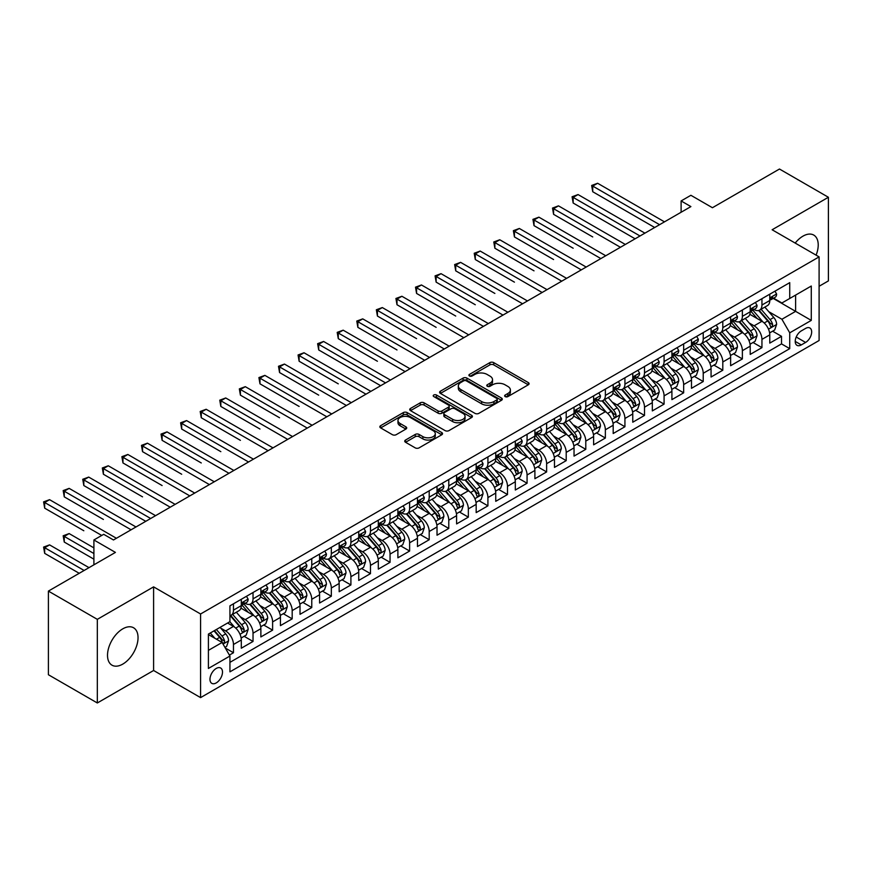 <?xml version="1.0" encoding="UTF-8"?>
<svg xmlns="http://www.w3.org/2000/svg" width="872" height="872" viewBox="0 0 872 872"><rect width="100%" height="100%" fill="white"/><g stroke="black" fill="none" stroke-linecap="round" stroke-linejoin="round"><path stroke-width="1.31" d="M505.193 396.597A1.897 1.101 0 0 0 507.886 396.597L528.301 384.803A2.714 1.57 0 0 0 529.097 383.702A2.714 1.57 0 0 0 528.301 382.59L493.716 362.621A2.714 1.57 0 0 0 489.879 362.621L469.463 374.404A1.897 1.101 0 0 0 468.907 375.189A1.897 1.101 0 0 0 469.463 375.963A1.897 1.101 0 0 0 472.155 375.963L474.793 374.437A8.698 5.025 0 0 1 487.088 374.437L489.977 376.105A8.698 5.025 0 0 1 492.517 379.647A8.698 5.025 0 0 1 489.977 383.2L487.328 384.726A1.897 1.101 0 0 0 486.772 385.5A1.897 1.101 0 0 0 487.328 386.274A1.897 1.101 0 0 0 490.02 386.274L492.658 384.748A8.698 5.025 0 0 1 504.953 384.748L507.842 386.416A8.698 5.025 0 0 1 510.382 389.969A8.698 5.025 0 0 1 507.842 393.512L505.193 395.038A1.897 1.101 0 0 0 504.637 395.812A1.897 1.101 0 0 0 505.193 396.597L505.193 395.038M122.778 664.104A21.593 12.47 120 0 0 136.882 645.073A21.593 12.47 120 0 0 133.569 627.775A21.593 12.47 120 0 0 122.778 628.843A21.593 12.47 120 0 0 108.673 647.874A21.593 12.47 120 0 0 111.976 665.173A21.593 12.47 120 0 0 122.778 664.104M816.105 255.147A21.593 12.47 120 0 0 813.75 235.08A21.593 12.47 120 0 0 802.959 236.149A21.593 12.47 120 0 0 795.188 243.081M216.234 682.918A8.862 5.112 120 0 0 222.022 675.113A8.862 5.112 120 0 0 220.671 668.017A8.862 5.112 120 0 0 216.234 668.453A8.862 5.112 120 0 0 210.446 676.258A8.862 5.112 120 0 0 211.809 683.354A8.862 5.112 120 0 0 216.234 682.918M405.535 440.044A2.714 1.57 0 0 0 404.739 441.156A2.714 1.57 0 0 0 405.535 442.268L415.236 447.87A2.714 1.57 0 0 0 419.072 447.87L441.744 434.779A2.714 1.57 0 0 0 442.54 433.667A2.714 1.57 0 0 0 441.744 432.556L407.17 412.598A2.714 1.57 0 0 0 403.322 412.598L380.65 425.678A2.714 1.57 0 0 0 379.854 426.79A2.714 1.57 0 0 0 380.65 427.901L392.367 434.67A2.714 1.57 0 0 0 396.215 434.67L405.916 429.068A2.714 1.57 0 0 0 406.712 427.956A2.714 1.57 0 0 0 405.916 426.844L400.106 423.487A7.27 4.197 0 0 1 397.981 420.522A7.27 4.197 0 0 1 402.461 416.653A7.27 4.197 0 0 1 410.385 417.557L433.155 430.703A7.27 4.197 0 0 1 435.281 433.667A7.27 4.197 0 0 1 430.79 437.548A7.27 4.197 0 0 1 422.876 436.632L419.072 434.441A2.714 1.57 0 0 0 415.236 434.441L405.535 440.044L405.535 442.268M819.102 286.267L828.4 280.904L828.4 197.268L779.47 169.026L712.424 207.721L690.897 195.295L681.108 200.942L690.897 206.599L113.48 539.964L103.692 534.318L93.904 539.964L93.904 564.827M97.326 619.349L97.326 702.974L153.603 670.492L153.603 586.867L97.326 619.349L48.396 591.096L115.431 552.401L93.904 539.964M153.603 586.867L200.582 613.986L819.102 256.88L819.102 340.505L200.582 697.611L200.582 613.986M828.4 197.268L772.123 229.761L819.102 256.88M474.989 413.372A2.714 1.57 0 0 0 478.826 413.372L501.498 400.281A2.714 1.57 0 0 0 502.294 399.169A2.714 1.57 0 0 0 501.498 398.068L466.912 378.099A2.714 1.57 0 0 0 463.076 378.099L440.404 391.19A2.714 1.57 0 0 0 439.608 392.291A2.714 1.57 0 0 0 440.404 393.403L474.989 413.372M434.539 397A1.897 1.101 0 0 1 436.469 397.272L436.469 395.016L471.621 415.312A2.714 1.57 0 0 1 472.417 416.424A2.714 1.57 0 0 1 471.621 417.525L448.949 430.615A2.714 1.57 0 0 1 445.112 430.615L410.527 410.658L420.228 405.088L420.228 402.831L410.527 408.434A2.714 1.57 0 0 0 409.731 409.546A2.714 1.57 0 0 0 410.527 410.658L410.527 408.434M420.228 405.088A2.714 1.57 0 0 1 424.075 405.088L424.075 402.831A2.714 1.57 0 0 0 420.228 402.831M424.075 402.831L438.093 410.93A2.714 1.57 0 0 0 441.941 410.93L448.372 407.213A2.714 1.57 0 0 0 449.178 406.101A2.714 1.57 0 0 0 448.372 405L433.776 396.564A1.897 1.101 0 0 1 433.221 395.79A1.897 1.101 0 0 1 434.387 394.776A1.897 1.101 0 0 1 436.469 395.016M97.326 702.974L48.396 674.732L48.396 591.096M229.401 655.09L233.467 652.747L225.336 648.059M220.714 628.102L225.63 630.936A11.074 6.387 60 0 1 233.467 644.495L241.293 639.983L241.293 648.223L253.033 641.443L244.127 636.309M240.291 616.798L245.206 619.632A11.074 6.387 60 0 1 253.033 633.192L260.87 628.679L260.87 636.931L272.609 630.151L263.704 625.006M259.867 605.495L264.783 608.34A11.074 6.387 60 0 1 272.609 621.899L280.435 617.376L280.435 625.627L292.185 618.848L283.28 613.703M279.443 594.203L284.359 597.037A11.074 6.387 60 0 1 292.185 610.596L300.012 606.073L300.012 614.324L311.762 607.544L302.857 602.399M299.009 582.899L303.925 585.733A11.074 6.387 60 0 1 311.762 599.293L319.588 594.769L319.588 603.021L331.327 596.241L322.422 591.107M318.585 571.596L323.501 574.43A11.074 6.387 60 0 1 331.327 587.99L339.164 583.477L339.164 591.728L350.904 584.948L341.998 579.804M338.162 560.293L343.078 563.138A11.074 6.387 60 0 1 350.904 576.697L358.73 572.174L358.73 580.425L370.48 573.645L361.575 568.5M357.738 548.989L362.643 551.834A11.074 6.387 60 0 1 370.48 565.394L378.306 560.87L378.306 569.122L390.057 562.342L381.14 557.197M377.303 537.697L382.219 540.531A11.074 6.387 60 0 1 390.057 554.091L397.883 549.567L397.883 557.818L409.622 551.039L400.717 545.905M396.88 526.394L401.796 529.228A11.074 6.387 60 0 1 409.622 542.787L417.459 538.275L417.459 546.526L429.198 539.735L420.293 534.601M416.456 515.09L421.372 517.935A11.074 6.387 60 0 1 429.198 531.495L437.025 526.971L437.025 535.223L448.775 528.443L439.87 523.298M436.033 503.787L440.938 506.632A11.074 6.387 60 0 1 448.775 520.192L456.601 515.668L456.601 523.919L468.34 517.14L459.435 511.995M455.598 492.495L460.514 495.329A11.074 6.387 60 0 1 468.34 508.888L476.177 504.365L476.177 512.616L487.917 505.836L479.011 500.692M475.175 481.191L480.091 484.025A11.074 6.387 60 0 1 487.917 497.585L495.743 493.072L495.743 501.313L507.493 494.533L498.588 489.399M494.751 469.888L499.667 472.722A11.074 6.387 60 0 1 507.493 486.293L515.319 481.769L515.319 490.02L527.07 483.241L518.164 478.096M514.317 458.585L519.232 461.43A11.074 6.387 60 0 1 527.07 474.989L534.896 470.466L534.896 478.717L546.635 471.937L537.73 466.793M533.893 447.292L538.809 450.126A11.074 6.387 60 0 1 546.635 463.686L554.472 459.163L554.472 467.414L566.211 460.634L557.306 455.489M553.469 435.989L558.385 438.823A11.074 6.387 60 0 1 566.211 452.383L574.038 447.87L574.038 456.111L585.788 449.331L576.883 444.197M573.046 424.686L577.962 427.52A11.074 6.387 60 0 1 585.788 441.09L593.614 436.567L593.614 444.818L605.364 438.038L596.459 432.894M592.611 413.383L597.527 416.227A11.074 6.387 60 0 1 605.364 429.787L613.19 425.264L613.19 433.515L624.93 426.735L616.024 421.59M612.188 402.09L617.104 404.924A11.074 6.387 60 0 1 624.93 418.484L632.767 413.96L632.767 422.212L644.506 415.432L635.601 410.287M631.764 390.787L636.68 393.621A11.074 6.387 60 0 1 644.506 407.18L652.332 402.668L652.332 410.908L664.083 404.128L655.177 398.995M651.34 379.483L656.256 382.318A11.074 6.387 60 0 1 664.083 395.888L671.909 391.365L671.909 399.616L683.659 392.836L674.743 387.691M670.906 368.18L675.822 371.025A11.074 6.387 60 0 1 683.659 384.585L691.485 380.061L691.485 388.313L703.224 381.533L694.319 376.388M690.482 356.888L695.398 359.722A11.074 6.387 60 0 1 703.224 373.281L711.062 368.758L711.062 377.009L722.801 370.229L713.896 365.085M710.059 345.585L714.975 348.418A11.074 6.387 60 0 1 722.801 361.978L730.627 357.466L730.627 365.706L742.377 358.926L733.472 353.792M729.635 334.281L734.54 337.115A11.074 6.387 60 0 1 742.377 350.675L750.203 346.162L750.203 354.413L761.943 347.634L761.943 339.382A11.074 6.387 -120 0 0 754.117 325.823L749.201 322.978M753.037 342.489L761.943 347.634M241.293 639.983A11.074 6.387 -120 0 0 233.467 626.412L227.592 623.022M260.87 628.679A11.074 6.387 -120 0 0 253.033 615.12L240.934 608.122M280.435 617.376A11.074 6.387 -120 0 0 272.609 603.816L260.51 596.829M300.012 606.073A11.074 6.387 -120 0 0 292.185 592.513L280.076 585.526M319.588 594.769A11.074 6.387 -120 0 0 311.762 581.21L299.652 574.223M339.164 583.477A11.074 6.387 -120 0 0 331.327 569.917L319.228 562.92M358.73 572.174A11.074 6.387 -120 0 0 350.904 558.614L338.805 551.627M378.306 560.87A11.074 6.387 -120 0 0 370.48 547.311L358.37 540.324M397.883 549.567A11.074 6.387 -120 0 0 390.057 536.008L377.947 529.021M417.459 538.275A11.074 6.387 -120 0 0 409.622 524.715L397.523 517.717M437.025 526.971A11.074 6.387 -120 0 0 429.198 513.412L417.089 506.425M456.601 515.668A11.074 6.387 -120 0 0 448.775 502.108L436.665 495.122M476.177 504.365A11.074 6.387 -120 0 0 468.34 490.805L456.241 483.818M495.743 493.072A11.074 6.387 -120 0 0 487.917 479.513L475.818 472.515M515.319 481.769A11.074 6.387 -120 0 0 507.493 468.21L495.383 461.223M534.896 470.466A11.074 6.387 -120 0 0 527.07 456.906L514.96 449.919M554.472 459.163A11.074 6.387 -120 0 0 546.635 445.603L534.536 438.616M574.038 447.87A11.074 6.387 -120 0 0 566.211 434.3L554.112 427.313M593.614 436.567A11.074 6.387 -120 0 0 585.788 423.007L573.678 416.02M613.19 425.264A11.074 6.387 -120 0 0 605.364 411.704L593.254 404.717M632.767 413.96A11.074 6.387 -120 0 0 624.93 400.401L612.831 393.414M652.332 402.668A11.074 6.387 -120 0 0 644.506 389.097L632.407 382.11M671.909 391.365A11.074 6.387 -120 0 0 664.083 377.805L651.973 370.818M691.485 380.061A11.074 6.387 -120 0 0 683.659 366.502L671.549 359.515M711.062 368.758A11.074 6.387 -120 0 0 703.224 355.198L691.125 348.211M730.627 357.466A11.074 6.387 -120 0 0 722.801 343.895L710.691 336.908M750.203 346.162A11.074 6.387 -120 0 0 742.377 332.603L730.267 325.616M805.597 328.417L801.292 330.902A8.578 4.96 120 0 0 795.689 338.467A8.578 4.96 120 0 0 796.997 345.345A8.578 4.96 120 0 0 801.292 344.92L805.597 342.434A8.578 4.96 120 0 0 811.2 334.87A8.578 4.96 120 0 0 809.892 327.992A8.578 4.96 120 0 0 805.597 328.417M208.408 650.37L222.109 642.468L229.935 656.027L229.935 671.843L789.738 348.647L789.738 332.821L781.912 319.261L768.777 311.685M229.935 656.027L208.408 668.453L208.408 634.097L229.935 621.671L229.935 605.844L789.738 282.648L789.738 298.475L811.276 286.038L811.276 320.395L789.738 332.821M245.108 603.304L245.206 603.359A11.074 6.387 60 0 0 250.744 603.914L258.57 599.391A11.074 6.387 -120 0 0 260.87 594.322L260.87 587.99M264.674 592.001L264.783 592.066A11.074 6.387 60 0 0 270.32 592.611L278.146 588.088A11.074 6.387 -120 0 0 280.435 583.019L280.435 576.697M284.25 580.697L284.359 580.763A11.074 6.387 60 0 0 289.886 581.308L297.723 576.784A11.074 6.387 -120 0 0 300.012 571.716L300.012 565.394M303.827 569.405L303.925 569.46A11.074 6.387 60 0 0 309.462 570.005L317.288 565.492A11.074 6.387 -120 0 0 319.588 560.423L319.588 554.091M323.403 558.102L323.501 558.156A11.074 6.387 60 0 0 329.038 558.712L336.865 554.189A11.074 6.387 -120 0 0 339.164 549.12L339.164 542.787M342.969 546.798L343.078 546.864A11.074 6.387 60 0 0 348.615 547.409L356.441 542.885A11.074 6.387 -120 0 0 358.73 537.817L358.73 531.495M362.545 535.495L362.643 535.561A11.074 6.387 60 0 0 368.18 536.106L376.017 531.582A11.074 6.387 -120 0 0 378.306 526.514L378.306 520.192M382.121 524.203L382.219 524.257A11.074 6.387 60 0 0 387.757 524.802L395.583 520.29A11.074 6.387 -120 0 0 397.883 515.221L397.883 508.888M401.698 512.9L401.796 512.954A11.074 6.387 60 0 0 407.333 513.51L415.159 508.986A11.074 6.387 -120 0 0 417.459 503.918L417.459 497.585M421.263 501.596L421.372 501.662A11.074 6.387 60 0 0 426.909 502.207L434.736 497.683A11.074 6.387 -120 0 0 437.025 492.615L437.025 486.293M440.84 490.293L440.938 490.358A11.074 6.387 60 0 0 446.475 490.903L454.312 486.38A11.074 6.387 -120 0 0 456.601 481.311L456.601 474.989M460.416 479.001L460.514 479.055A11.074 6.387 60 0 0 466.051 479.6L473.878 475.087A11.074 6.387 -120 0 0 476.177 470.019L476.177 463.686M479.982 467.697L480.091 467.752A11.074 6.387 60 0 0 485.628 468.308L493.454 463.784A11.074 6.387 -120 0 0 495.743 458.716L495.743 452.383M499.558 456.394L499.667 456.459A11.074 6.387 60 0 0 505.204 457.004L513.03 452.481A11.074 6.387 -120 0 0 515.319 447.412L515.319 441.079M519.134 445.091L519.232 445.156A11.074 6.387 60 0 0 524.77 445.701L532.607 441.178A11.074 6.387 -120 0 0 534.896 436.109L534.896 429.787M538.711 433.798L538.809 433.853A11.074 6.387 60 0 0 544.346 434.398L552.172 429.885A11.074 6.387 -120 0 0 554.472 424.817L554.472 418.484M558.276 422.495L558.385 422.549A11.074 6.387 60 0 0 563.922 423.105L571.749 418.582A11.074 6.387 -120 0 0 574.038 413.513L574.038 407.18M577.853 411.192L577.962 411.246A11.074 6.387 60 0 0 583.488 411.802L591.325 407.279A11.074 6.387 -120 0 0 593.614 402.21L593.614 395.877M597.429 399.888L597.527 399.954A11.074 6.387 60 0 0 603.064 400.499L610.901 395.975A11.074 6.387 -120 0 0 613.19 390.907L613.19 384.585M617.005 388.596L617.104 388.65A11.074 6.387 60 0 0 622.641 389.195L630.467 384.683A11.074 6.387 -120 0 0 632.767 379.614L632.767 373.281M636.571 377.293L636.68 377.347A11.074 6.387 60 0 0 642.217 377.903L650.043 373.38A11.074 6.387 -120 0 0 652.332 368.311L652.332 361.978M656.147 365.989L656.256 366.044A11.074 6.387 60 0 0 661.783 366.6L669.62 362.076A11.074 6.387 -120 0 0 671.909 357.008L671.909 350.675M675.724 354.686L675.822 354.751A11.074 6.387 60 0 0 681.359 355.296L689.185 350.773A11.074 6.387 -120 0 0 691.485 345.704L691.485 339.382M695.3 343.394L695.398 343.448A11.074 6.387 60 0 0 700.935 343.993L708.762 339.481A11.074 6.387 -120 0 0 711.062 334.412L711.062 328.079M714.866 332.09L714.975 332.145A11.074 6.387 60 0 0 720.512 332.69L728.338 328.177A11.074 6.387 -120 0 0 730.627 323.109L730.627 316.776M734.442 320.787L734.54 320.842A11.074 6.387 60 0 0 740.077 321.397L747.914 316.874A11.074 6.387 -120 0 0 750.203 311.805L750.203 305.473M229.935 662.349L781.519 343.895L781.519 336.33L769.78 343.11L769.78 334.859A11.074 6.387 -120 0 0 761.943 321.299L749.844 314.312M754.018 309.484L754.117 309.549A11.074 6.387 -120 0 0 759.654 310.094A11.074 6.387 -120 0 0 761.943 305.026L761.943 298.693M759.654 310.094L767.48 305.571A11.074 6.387 -120 0 0 769.78 300.502L769.78 294.18M233.467 603.816L233.467 610.138A11.074 6.387 60 0 1 231.167 615.207A11.074 6.387 60 0 1 229.935 615.665M231.167 615.207L239.004 610.694A11.074 6.387 -120 0 0 241.293 605.626L241.293 599.293M253.033 592.513L253.033 598.846A11.074 6.387 60 0 1 250.744 603.914M272.609 581.21L272.609 587.543A11.074 6.387 60 0 1 270.32 592.611M292.185 569.917L292.185 576.239A11.074 6.387 60 0 1 289.886 581.308M311.762 558.614L311.762 564.936A11.074 6.387 60 0 1 309.462 570.005M331.327 547.311L331.327 553.644A11.074 6.387 60 0 1 329.038 558.712M350.904 536.008L350.904 542.34A11.074 6.387 60 0 1 348.615 547.409M370.48 524.715L370.48 531.037A11.074 6.387 60 0 1 368.18 536.106M390.057 513.412L390.057 519.734A11.074 6.387 60 0 1 387.757 524.802M409.622 502.108L409.622 508.441A11.074 6.387 60 0 1 407.333 513.51M429.198 490.805L429.198 497.138A11.074 6.387 60 0 1 426.909 502.207M448.775 479.502L448.775 485.835A11.074 6.387 60 0 1 446.475 490.903M468.34 468.21L468.34 474.532A11.074 6.387 60 0 1 466.051 479.6M487.917 456.906L487.917 463.239A11.074 6.387 60 0 1 485.628 468.308M507.493 445.603L507.493 451.936A11.074 6.387 60 0 1 505.204 457.004M527.07 434.3L527.07 440.633A11.074 6.387 60 0 1 524.77 445.701M546.635 423.007L546.635 429.329A11.074 6.387 60 0 1 544.346 434.398M566.211 411.704L566.211 418.037A11.074 6.387 60 0 1 563.922 423.105M585.788 400.401L585.788 406.733A11.074 6.387 60 0 1 583.488 411.802M605.364 389.097L605.364 395.43A11.074 6.387 60 0 1 603.064 400.499M624.93 377.805L624.93 384.127A11.074 6.387 60 0 1 622.641 389.195M644.506 366.502L644.506 372.824A11.074 6.387 60 0 1 642.217 377.903M664.083 355.198L664.083 361.531A11.074 6.387 60 0 1 661.783 366.6M683.659 343.895L683.659 350.228A11.074 6.387 60 0 1 681.359 355.296M703.224 332.603L703.224 338.925A11.074 6.387 60 0 1 700.935 343.993M722.801 321.299L722.801 327.621A11.074 6.387 60 0 1 720.512 332.69M742.377 309.996L742.377 316.329A11.074 6.387 60 0 1 740.077 321.397M742.377 350.675L742.377 358.926M722.801 361.978L722.801 370.229M703.224 373.281L703.224 381.533M683.659 384.585L683.659 392.836M664.083 395.888L664.083 404.128M644.506 407.18L644.506 415.432M624.93 418.484L624.93 426.735M605.364 429.787L605.364 438.038M585.788 441.09L585.788 449.331M566.211 452.383L566.211 460.634M546.635 463.686L546.635 471.937M527.07 474.989L527.07 483.241M507.493 486.293L507.493 494.533M487.917 497.585L487.917 505.836M468.34 508.888L468.34 517.14M448.775 520.192L448.775 528.443M429.198 531.495L429.198 539.735M409.622 542.787L409.622 551.039M390.057 554.091L390.057 562.342M370.48 565.394L370.48 573.645M350.904 576.697L350.904 584.948M331.327 587.99L331.327 596.241M311.762 599.293L311.762 607.544M292.185 610.596L292.185 618.848M272.609 621.899L272.609 630.151M253.033 633.192L253.033 641.443M233.467 644.495L233.467 652.747M222.109 642.468L208.408 634.554M781.912 319.261L795.613 311.358L795.613 295.085L811.276 286.038M773.202 298.409L811.276 320.395M773.595 298.18L781.912 302.987L789.738 298.475M153.603 670.492L200.582 697.611M681.108 200.942L681.108 212.245M772.614 331.186L781.519 336.33M781.519 343.895L789.738 348.647M505.956 396.858L507.842 395.779A8.698 5.025 0 0 0 510.382 392.226L510.382 389.969M492.517 379.647L492.517 381.914A8.698 5.025 0 0 1 489.977 385.457L488.091 386.547M528.269 384.825L493.716 364.878A2.714 1.57 0 0 0 489.879 364.878L470.226 376.224M501.465 400.303L466.912 380.356A2.714 1.57 0 0 0 463.076 380.356L440.436 393.425M496.702 399.954A1.897 1.101 0 0 0 497.258 399.169A1.897 1.101 0 0 0 496.702 398.395L466.346 380.868A1.897 1.101 0 0 0 463.653 380.868L460.863 382.481A8.698 5.025 0 0 0 458.323 386.024A8.698 5.025 0 0 0 460.863 389.577L481.617 401.556A8.698 5.025 0 0 0 493.912 401.556L496.702 399.954L496.702 402.21A1.897 1.101 0 0 0 497.258 401.436L497.258 399.169M458.323 386.024L458.323 388.291A8.698 5.025 0 0 0 460.863 391.833L460.863 389.577M496.702 402.21L493.912 403.812A8.698 5.025 0 0 1 481.617 403.812L460.863 391.833M424.075 405.088L438.093 413.186A2.714 1.57 0 0 0 441.941 413.186L448.372 409.469A2.714 1.57 0 0 0 449.178 408.368L449.178 406.101M436.469 397.272L471.589 417.546M452.655 419.334A7.27 4.197 0 0 0 460.569 420.239A7.27 4.197 0 0 0 465.059 416.369A7.27 4.197 0 0 0 462.934 413.393L454.912 408.772A2.714 1.57 0 0 0 451.064 408.772L444.633 412.478A2.714 1.57 0 0 0 443.837 413.59A2.714 1.57 0 0 0 444.633 414.701L452.655 419.334L452.655 421.59A7.27 4.197 0 0 0 460.569 422.506A7.27 4.197 0 0 0 465.059 418.625L465.059 416.369M443.837 413.59L443.837 415.857A2.714 1.57 0 0 0 444.633 416.958L444.633 414.701M452.655 421.59L444.633 416.958M435.281 433.667L435.281 435.935A7.27 4.197 0 0 1 430.79 439.804A7.27 4.197 0 0 1 422.876 438.899L419.072 436.709A2.714 1.57 0 0 0 415.236 436.709L405.567 442.289M397.981 420.522L397.981 422.789A7.27 4.197 0 0 0 400.106 425.754L400.106 423.487M405.883 429.089L400.106 425.754M441.744 432.556L441.744 434.779L407.17 414.854A2.714 1.57 0 0 0 403.322 414.854L380.693 427.923M769.616 332.919L774.674 329.998L776.625 324.351A7.336 4.24 -120 0 0 773.769 317.463L764.831 307.108M763.033 322.019L752.819 310.181M757.223 318.563L751.283 311.696A17.582 10.148 -120 0 0 750.738 311.086M592.731 236.944L553.589 214.338L553.589 208.691L558.483 205.857L625.322 244.454M758.662 310.487L767.698 320.961A7.336 4.24 60 0 1 770.314 326.019C771.426 327.49 772.2 327.044 772.668 324.657A7.336 4.24 -120 0 0 770.052 319.61L761.103 309.255M759.185 310.323L768.908 321.572A3.739 2.158 60 0 1 769.845 323.032L772.668 324.657M770.314 326.019L770.848 326.891M774.968 291.183L776.625 294.06A7.336 4.24 60 0 1 775.11 297.308L771.393 299.456A7.336 4.24 -120 0 0 772.668 297.766L772.516 297.112M659.581 224.682L592.731 186.085L597.625 183.262L664.475 221.848M770.02 299.805L770.052 299.805A7.336 4.24 -120 0 0 771.393 299.456M771.72 297.221L772.668 297.766C772.211 296.665 771.426 297.112 770.314 299.118A7.336 4.24 60 0 1 769.78 300.164M654.687 227.505L592.731 191.731L592.731 186.085L591.663 185.464L597.625 183.262M592.731 191.731L591.663 185.464M750.04 344.222L755.098 341.301L757.049 335.655A7.336 4.24 -120 0 0 754.193 328.766L745.255 318.411M743.467 333.311L733.243 321.485M737.647 329.867L731.717 323A17.582 10.148 -120 0 0 731.172 322.389M573.166 248.237L534.013 225.641L534.013 219.984L538.907 217.161L605.746 255.758M739.085 321.79L748.132 332.265A7.336 4.24 60 0 1 750.748 337.322C751.849 338.794 752.634 338.347 753.092 335.96A7.336 4.24 -120 0 0 750.476 330.913L741.538 320.558M739.62 321.626L749.331 332.875A3.739 2.158 60 0 1 750.28 334.336L753.092 335.96M750.748 337.322L751.283 338.183M730.464 355.525L735.521 352.604L737.483 346.947A7.336 4.24 -120 0 0 734.627 340.058L725.678 329.703M723.891 344.614L713.667 332.777M718.07 341.17L712.141 334.303A17.582 10.148 -120 0 0 711.596 333.693M553.589 259.54L514.436 236.933L514.436 231.287L519.331 228.464L586.18 267.05M719.509 333.093L728.556 343.568A7.336 4.24 60 0 1 731.172 348.615C732.273 350.097 733.058 349.639 733.516 347.263A7.336 4.24 -120 0 0 730.899 342.206L721.962 331.851M720.043 332.919L729.766 344.178A3.739 2.158 60 0 1 730.703 345.639L733.516 347.263M731.172 348.615L731.706 349.487M710.887 366.818L715.956 363.907L717.907 358.25A7.336 4.24 -120 0 0 715.051 351.362L706.102 341.007M704.314 355.918L694.09 344.08M698.494 352.473L692.564 345.606A17.582 10.148 -120 0 0 692.019 344.985M534.013 270.843L494.871 248.237L494.871 242.59L499.765 239.767L566.604 278.353M699.933 344.396L708.98 354.871A7.336 4.24 60 0 1 711.596 359.918C712.697 361.4 713.481 360.943 713.95 358.566A7.336 4.24 -120 0 0 711.334 353.509L702.385 343.154M700.467 344.222L710.189 355.471A3.739 2.158 60 0 1 711.127 356.942L713.95 358.566M711.596 359.918L712.13 360.79M691.322 378.121L696.379 375.2L698.33 369.554A7.336 4.24 -120 0 0 695.475 362.665L686.537 352.31M684.738 367.221L674.525 355.384M678.928 363.766L672.988 356.899A17.582 10.148 -120 0 0 672.443 356.288M514.436 282.147L475.295 259.54L475.295 253.894L480.189 251.06L547.027 289.657M680.367 355.7L689.414 366.164A7.336 4.24 60 0 1 692.019 371.221C693.131 372.693 693.905 372.246 694.374 369.87A7.336 4.24 -120 0 0 691.758 364.812L682.82 354.457M680.89 355.525L690.613 366.774A3.739 2.158 60 0 1 691.561 368.235L694.374 369.87M692.019 371.221L692.553 372.093M755.392 302.486L757.049 305.363A7.336 4.24 60 0 1 755.534 308.612L751.817 310.759A7.336 4.24 -120 0 0 753.092 309.07L752.939 308.416M640.004 235.974L573.166 197.388L578.06 194.565L644.899 233.151M750.454 311.097L750.476 311.097A7.336 4.24 -120 0 0 751.817 310.759M752.144 308.525L753.092 309.07C752.634 307.958 751.849 308.416 750.748 310.421A7.336 4.24 60 0 1 750.203 311.468M635.11 238.808L573.166 203.034L573.166 197.388L572.087 196.767L578.06 194.565M573.166 203.034L572.087 196.767M735.815 313.778L737.483 316.667A7.336 4.24 60 0 1 735.957 319.915L732.24 322.062A7.336 4.24 -120 0 0 733.516 320.362L733.363 319.719M620.428 247.277L552.51 208.07L558.483 205.857M730.878 322.4L730.899 322.4A7.336 4.24 -120 0 0 732.24 322.062M732.578 319.817L733.516 320.362C733.058 319.261 732.273 319.719 731.172 321.724A7.336 4.24 60 0 1 730.627 322.771M553.589 214.338L552.51 208.07M716.239 325.082L717.907 327.97A7.336 4.24 60 0 1 716.392 331.207L712.675 333.355A7.336 4.24 -120 0 0 713.95 331.665L713.797 331.022M600.863 258.581L532.934 219.363L538.907 217.161M711.301 333.704L711.334 333.704A7.336 4.24 -120 0 0 712.675 333.355M713.002 331.12L713.95 331.665C713.481 330.564 712.707 331.011 711.596 333.028A7.336 4.24 60 0 1 711.062 334.063M534.013 225.641L532.934 219.363M696.673 336.385L698.33 339.263A7.336 4.24 60 0 1 696.815 342.511L693.098 344.658A7.336 4.24 -120 0 0 694.374 342.969L694.221 342.315M581.286 269.884L513.368 230.666L519.331 228.464M691.725 345.007L691.758 345.007A7.336 4.24 -120 0 0 693.098 344.658M693.425 342.423L694.374 342.969C693.916 341.868 693.131 342.315 692.019 344.32A7.336 4.24 60 0 1 691.485 345.367M514.436 236.933L513.368 230.666M671.745 389.424L676.803 386.503L678.765 380.857A7.336 4.24 -120 0 0 675.898 373.968L666.96 363.613M665.173 378.513L654.948 366.687M659.352 375.069L653.422 368.202A17.582 10.148 -120 0 0 652.877 367.592M494.871 293.439L455.718 270.843L455.718 265.186L460.612 262.363L527.462 300.96M660.791 366.992L669.838 377.467A7.336 4.24 60 0 1 672.454 382.525C673.555 383.996 674.339 383.549 674.797 381.162A7.336 4.24 -120 0 0 672.181 376.115L663.243 365.76M661.325 366.829L671.037 378.077A3.739 2.158 60 0 1 671.985 379.538L674.797 381.162M672.454 382.525L672.988 383.386M677.097 347.688L678.765 350.566A7.336 4.24 60 0 1 677.239 353.814L673.522 355.961A7.336 4.24 -120 0 0 674.797 354.272L674.645 353.618M561.71 281.176L493.792 241.969L499.765 239.767M672.159 356.299L672.181 356.299A7.336 4.24 -120 0 0 673.522 355.961M673.849 353.727L674.797 354.272C674.339 353.16 673.555 353.618 672.454 355.623A7.336 4.24 60 0 1 671.909 356.67M494.871 248.237L493.792 241.969M652.169 400.728L657.226 397.806L659.188 392.149A7.336 4.24 -120 0 0 656.333 385.261L647.384 374.916M645.596 389.817L635.372 377.979M639.776 386.372L633.846 379.505A17.582 10.148 -120 0 0 633.301 378.895M475.295 304.742L436.142 282.147L436.142 276.489L441.036 273.666L507.886 312.252M641.214 378.295L650.261 388.77A7.336 4.24 60 0 1 652.877 393.817C653.978 395.299 654.763 394.842 655.221 392.465A7.336 4.24 -120 0 0 652.616 387.408L643.667 377.064M641.748 378.121L651.471 389.381A3.739 2.158 60 0 1 652.409 390.841L655.221 392.465M652.877 393.817L653.411 394.689M657.521 358.981L659.188 361.869A7.336 4.24 60 0 1 657.662 365.117L653.946 367.265A7.336 4.24 -120 0 0 655.221 365.575L655.068 364.921M542.133 292.48L474.215 253.272L480.189 251.06M652.583 367.603L652.616 367.603A7.336 4.24 -120 0 0 653.946 367.265M654.283 365.019L655.221 365.575C654.763 364.463 653.978 364.921 652.877 366.927A7.336 4.24 60 0 1 652.332 367.973M475.295 259.54L474.215 253.272M632.603 412.02L637.661 409.11L639.612 403.453A7.336 4.24 -120 0 0 636.756 396.564L627.818 386.209M626.02 401.12L615.796 389.283M620.199 397.676L614.269 390.809A17.582 10.148 -120 0 0 613.725 390.187M455.718 316.046L416.576 293.439L416.576 287.793L421.47 284.97L488.309 323.556M621.638 389.599L630.685 400.074A7.336 4.24 60 0 1 633.301 405.12C634.402 406.603 635.187 406.145 635.655 403.769A7.336 4.24 -120 0 0 633.039 398.711L624.09 388.356M622.172 389.424L631.895 400.684A3.739 2.158 60 0 1 632.832 402.145L635.655 403.769M633.301 405.12L633.835 405.992M637.944 370.284L639.612 373.172A7.336 4.24 60 0 1 638.097 376.41L634.38 378.557A7.336 4.24 -120 0 0 635.655 376.868L635.503 376.224M522.568 303.783L454.639 264.565L460.612 262.363M633.007 378.906L633.039 378.906A7.336 4.24 -120 0 0 634.38 378.557M634.707 376.323L635.655 376.868C635.187 375.767 634.413 376.214 633.301 378.23A7.336 4.24 60 0 1 632.767 379.266M455.718 270.843L454.639 264.565M613.027 423.323L618.085 420.402L620.036 414.756A7.336 4.24 -120 0 0 617.18 407.867L608.242 397.512M606.443 412.423L596.23 400.586M600.634 408.979L594.704 402.101A17.582 10.148 -120 0 0 594.159 401.491M436.142 327.349L397 304.742L397 299.096L401.894 296.262L468.733 334.859M602.072 400.902L611.119 411.366A7.336 4.24 60 0 1 613.735 416.424C614.836 417.895 615.61 417.448 616.079 415.072A7.336 4.24 -120 0 0 613.463 410.014L604.525 399.659M602.607 400.728L612.318 411.976A3.739 2.158 60 0 1 613.267 413.437L616.079 415.072M613.735 416.424L614.259 417.296M618.379 381.587L620.036 384.465A7.336 4.24 60 0 1 618.521 387.713L614.804 389.86A7.336 4.24 -120 0 0 616.079 388.171L615.926 387.517M502.991 315.086L435.074 275.868L441.036 273.666M613.43 390.209L613.463 390.209A7.336 4.24 -120 0 0 614.804 389.86M615.131 387.626L616.079 388.171C615.621 387.07 614.836 387.517 613.735 389.522A7.336 4.24 60 0 1 613.19 390.569M436.142 282.147L435.074 275.868M593.451 434.627L598.508 431.705L600.47 426.059A7.336 4.24 -120 0 0 597.614 419.17L588.665 408.815M586.878 423.716L576.654 411.889M581.057 420.271L575.128 413.404A17.582 10.148 -120 0 0 574.583 412.794M416.576 338.641L377.423 316.046L377.423 310.388L382.318 307.565L449.167 346.162M582.496 412.194L591.543 422.669A7.336 4.24 60 0 1 594.159 427.727C595.26 429.198 596.045 428.752 596.503 426.364A7.336 4.24 -120 0 0 593.887 421.318L584.948 410.963M583.03 412.031L592.742 423.28A3.739 2.158 60 0 1 593.69 424.74L596.503 426.364M594.159 427.727L594.693 428.599M598.802 392.891L600.47 395.768A7.336 4.24 60 0 1 598.944 399.016L595.227 401.164A7.336 4.24 -120 0 0 596.503 399.474L596.35 398.82M483.415 326.379L415.497 287.171L421.47 284.97M593.865 401.502L593.887 401.502A7.336 4.24 -120 0 0 595.227 401.164M595.554 398.929L596.503 399.474C596.045 398.362 595.26 398.82 594.159 400.826A7.336 4.24 60 0 1 593.614 401.872M416.576 293.439L415.497 287.171M573.874 445.93L578.932 443.009L580.894 437.352A7.336 4.24 -120 0 0 578.038 430.474L569.089 420.119M567.301 435.019L557.077 423.182M561.481 431.575L555.551 424.708A17.582 10.148 -120 0 0 555.006 424.097M397 349.945L357.858 327.349L357.858 321.692L362.741 318.869L429.591 357.455M562.92 423.498L571.967 433.973A7.336 4.24 60 0 1 574.583 439.019C575.683 440.502 576.468 440.044 576.937 437.668A7.336 4.24 -120 0 0 574.321 432.61L565.372 422.266M563.454 423.323L573.177 434.583A3.739 2.158 60 0 1 574.114 436.044L576.937 437.668M574.583 439.019L575.117 439.891M579.226 404.183L580.894 407.071A7.336 4.24 60 0 1 579.379 410.32L575.651 412.467A7.336 4.24 -120 0 0 576.937 410.777L576.774 410.123M463.839 337.682L395.921 298.475L401.894 296.262M574.288 412.805L574.321 412.805A7.336 4.24 -120 0 0 575.651 412.467M575.989 410.222L576.937 410.777C576.468 409.666 575.683 410.123 574.583 412.129A7.336 4.24 60 0 1 574.038 413.175M397 304.742L395.921 298.475M554.309 457.222L559.366 454.312L561.317 448.655A7.336 4.24 -120 0 0 558.462 441.766L549.524 431.411M547.725 446.322L537.501 434.485M541.915 442.878L535.975 436.011A17.582 10.148 -120 0 0 535.43 435.401M377.423 361.248L338.282 338.641L338.282 332.995L343.176 330.172L410.014 368.758M543.343 434.801L552.39 445.276A7.336 4.24 60 0 1 555.006 450.323C556.107 451.805 556.892 451.347 557.361 448.971A7.336 4.24 -120 0 0 554.745 443.913L545.796 433.558M543.877 434.627L553.6 445.886A3.739 2.158 60 0 1 554.538 447.347L557.361 448.971M555.006 450.323L555.54 451.195M559.661 415.486L561.317 418.375A7.336 4.24 60 0 1 559.802 421.612L556.085 423.759A7.336 4.24 -120 0 0 557.361 422.07L557.208 421.427M444.273 348.985L376.344 309.767L382.318 307.565M554.712 424.108L554.745 424.108A7.336 4.24 -120 0 0 556.085 423.759M556.412 421.525L557.361 422.07C556.892 420.969 556.118 421.416 555.006 423.432A7.336 4.24 60 0 1 554.472 424.468M377.423 316.046L376.344 309.767M534.732 468.526L539.79 465.604L541.741 459.958A7.336 4.24 -120 0 0 538.885 453.069L529.947 442.714M528.149 457.626L517.935 445.788M522.339 454.181L516.409 447.303A17.582 10.148 -120 0 0 515.864 446.693M357.858 372.551L380.65 385.707M523.778 446.104L532.825 456.568A7.336 4.24 60 0 1 535.441 461.626C536.542 463.097 537.326 462.651 537.784 460.274A7.336 4.24 -120 0 0 535.168 455.217L526.23 444.862M524.312 445.93L534.024 457.179A3.739 2.158 60 0 1 534.972 458.639L537.784 460.274M535.441 461.626L535.975 462.498M540.084 426.79L541.741 429.667A7.336 4.24 60 0 1 540.226 432.915L536.509 435.063A7.336 4.24 -120 0 0 537.784 433.373L537.632 432.719M424.697 360.289L356.779 321.07L362.741 318.869M535.135 435.411L535.168 435.411A7.336 4.24 -120 0 0 536.509 435.063M536.836 432.828L537.784 433.373C537.326 432.272 536.542 432.719 535.441 434.725A7.336 4.24 60 0 1 534.896 435.771M357.858 327.349L356.779 321.07M520.508 438.093L522.175 440.97A7.336 4.24 60 0 1 520.649 444.219L516.933 446.366A7.336 4.24 -120 0 0 518.208 444.676L518.055 444.022M405.12 371.581L337.202 332.374L343.176 330.172M515.57 446.704L515.592 446.704A7.336 4.24 -120 0 0 516.933 446.366M517.26 444.131L518.208 444.676C517.75 443.565 516.965 444.022 515.864 446.028A7.336 4.24 60 0 1 515.319 447.074M338.282 338.641L337.202 332.374M500.931 449.396L502.599 452.274A7.336 4.24 60 0 1 501.084 455.522L497.356 457.669A7.336 4.24 -120 0 0 498.642 455.98L498.479 455.326M385.544 382.884L318.705 344.298L323.599 341.464L390.438 380.061M495.994 458.007L496.026 458.007A7.336 4.24 -120 0 0 497.356 457.669M497.694 455.424L498.642 455.98C498.174 454.868 497.389 455.326 496.288 457.331A7.336 4.24 60 0 1 495.743 458.378M380.661 385.707L318.705 349.945L318.705 344.298L317.626 343.677L323.599 341.464M318.705 349.945L317.626 343.677M515.156 479.829L520.213 476.908L522.175 471.262A7.336 4.24 -120 0 0 519.32 464.373L510.371 454.018M508.583 468.918L498.359 457.092M502.763 465.474L496.833 458.607A17.582 10.148 -120 0 0 496.288 457.996M338.282 383.844L299.129 361.248L299.129 355.591L304.023 352.768L370.873 391.365M504.201 457.397L513.248 467.872A7.336 4.24 60 0 1 515.864 472.929C516.965 474.401 517.75 473.954 518.208 471.567A7.336 4.24 -120 0 0 515.592 466.52L506.654 456.165M504.735 457.233L514.458 468.482A3.739 2.158 60 0 1 515.396 469.943L518.208 471.567M515.864 472.929L516.398 473.801M495.579 491.132L500.637 488.211L502.599 482.554A7.336 4.24 -120 0 0 499.743 475.676L490.794 465.321M489.007 480.221L478.783 468.384M483.186 476.777L477.257 469.91A17.582 10.148 -120 0 0 476.712 469.3M318.705 395.147L279.563 372.551L279.563 366.894L284.457 364.071L351.296 402.668M484.625 468.7L493.672 479.175A7.336 4.24 60 0 1 496.288 484.233C497.389 485.704 498.174 485.246 498.642 482.87A7.336 4.24 -120 0 0 496.026 477.823L487.077 467.468M485.159 468.526L494.882 479.785A3.739 2.158 60 0 1 495.819 481.246L498.642 482.87M496.288 484.233L496.822 485.094M476.014 502.436L481.072 499.514L483.023 493.857A7.336 4.24 -120 0 0 480.167 486.968L471.229 476.613M469.43 491.525L459.217 479.687M463.621 488.08L457.68 481.213A17.582 10.148 -120 0 0 457.135 480.603M299.129 406.45L259.987 383.844L259.987 378.197L264.881 375.374L331.72 413.96M465.059 480.003L474.096 490.478A7.336 4.24 60 0 1 476.712 495.525C477.823 497.007 478.597 496.55 479.066 494.173A7.336 4.24 -120 0 0 476.45 489.116L467.501 478.761M465.583 479.829L475.305 491.089A3.739 2.158 60 0 1 476.243 492.549L479.066 494.173M476.712 495.525L477.246 496.397M481.366 460.689L483.023 463.577A7.336 4.24 60 0 1 481.508 466.814L477.791 468.962A7.336 4.24 -120 0 0 479.066 467.272L478.913 466.629M365.978 394.188L298.06 354.969L304.023 352.768M476.417 469.31L476.45 469.31A7.336 4.24 -120 0 0 477.791 468.962M478.118 466.727L479.066 467.272C478.608 466.171 477.823 466.618 476.712 468.635A7.336 4.24 60 0 1 476.177 469.681M299.129 361.248L298.06 354.969M456.438 513.728L461.495 510.807L463.446 505.161A7.336 4.24 -120 0 0 460.59 498.272L451.652 487.917M449.865 502.828L439.641 490.99M444.044 499.384L438.115 492.506A17.582 10.148 -120 0 0 437.57 491.895M279.563 417.753L240.41 395.147L240.41 389.501L245.305 386.678L312.143 425.264M445.483 491.307L454.53 501.771A7.336 4.24 60 0 1 457.146 506.828C458.247 508.3 459.032 507.853 459.49 505.477A7.336 4.24 -120 0 0 456.874 500.419L447.936 490.064M446.017 491.132L455.729 502.381A3.739 2.158 60 0 1 456.677 503.842L459.49 505.477M457.146 506.828L457.68 507.7M461.789 471.992L463.446 474.869A7.336 4.24 60 0 1 461.931 478.118L458.214 480.265A7.336 4.24 -120 0 0 459.49 478.575L459.337 477.921M346.402 405.491L278.484 366.273L284.457 364.071M456.841 480.614L456.874 480.614A7.336 4.24 -120 0 0 458.214 480.265M458.541 478.03L459.49 478.575C459.032 477.475 458.247 477.921 457.146 479.938A7.336 4.24 60 0 1 456.601 480.973M279.563 372.551L278.484 366.273M436.861 525.031L441.919 522.11L443.881 516.464A7.336 4.24 -120 0 0 441.025 509.575L432.076 499.22M430.288 514.12L420.064 502.294M424.468 510.676L418.538 503.809A17.582 10.148 -120 0 0 417.993 503.199M259.987 429.046L220.834 406.45L220.834 400.793L225.728 397.97L292.578 436.567M425.907 502.599L434.954 513.074A7.336 4.24 60 0 1 437.57 518.132C438.671 519.603 439.455 519.156 439.913 516.769A7.336 4.24 -120 0 0 437.297 511.722L428.359 501.367M426.441 502.436L436.163 513.684A3.739 2.158 60 0 1 437.101 515.145L439.913 516.769M437.57 518.132L438.104 519.004M442.213 483.295L443.881 486.173A7.336 4.24 60 0 1 442.355 489.421L438.638 491.568A7.336 4.24 -120 0 0 439.913 489.879L439.761 489.225M326.826 416.783L258.908 377.576L264.881 375.374M437.275 491.906L437.297 491.906A7.336 4.24 -120 0 0 438.638 491.568M438.965 489.334L439.913 489.879C439.455 488.767 438.671 489.225 437.57 491.23A7.336 4.24 60 0 1 437.025 492.277M259.987 383.844L258.908 377.576M417.285 536.335L422.342 533.413L424.304 527.756A7.336 4.24 -120 0 0 421.449 520.878L412.5 510.523M410.712 525.424L400.488 513.597M404.891 521.979L398.962 515.112A17.582 10.148 -120 0 0 398.417 514.502M240.41 440.349L201.269 417.753L201.269 412.096L206.163 409.273L273.001 447.87M406.33 513.902L415.377 524.377A7.336 4.24 60 0 1 417.993 529.435C419.094 530.906 419.879 530.448 420.348 528.072A7.336 4.24 -120 0 0 417.732 523.026L408.783 512.671M406.864 513.728L416.587 524.988A3.739 2.158 60 0 1 417.525 526.448L420.348 528.072M417.993 529.435L418.527 530.296M422.637 494.598L424.304 497.476A7.336 4.24 60 0 1 422.789 500.724L419.061 502.872A7.336 4.24 -120 0 0 420.348 501.182L420.184 500.528M307.26 428.087L239.331 388.879L245.305 386.678M417.699 503.209L417.732 503.209A7.336 4.24 -120 0 0 419.061 502.872M419.399 500.626L420.348 501.182C419.879 500.07 419.094 500.528 417.993 502.534A7.336 4.24 60 0 1 417.459 503.58M240.41 395.147L239.331 388.879M397.719 547.638L402.777 544.717L404.728 539.06A7.336 4.24 -120 0 0 401.872 532.171L392.934 521.816M391.136 536.727L380.922 524.889M385.326 533.283L379.385 526.416A17.582 10.148 -120 0 0 378.84 525.805M220.834 451.652L181.692 429.046L181.692 423.4L186.586 420.577L253.425 459.163M386.765 525.206L395.801 535.681A7.336 4.24 60 0 1 398.417 540.727C399.529 542.21 400.303 541.752 400.771 539.376A7.336 4.24 -120 0 0 398.155 534.318L389.217 523.963M387.288 525.031L397.011 536.291A3.739 2.158 60 0 1 397.959 537.752L400.771 539.376M398.417 540.727L398.951 541.599M403.071 505.891L404.728 508.779A7.336 4.24 60 0 1 403.213 512.017L399.496 514.164A7.336 4.24 -120 0 0 400.771 512.474L400.619 511.831M287.684 439.39L219.766 400.172L225.728 397.97M398.123 514.513L398.155 514.513A7.336 4.24 -120 0 0 399.496 514.164M399.823 511.929L400.771 512.474C400.313 511.374 399.529 511.82 398.417 513.837A7.336 4.24 60 0 1 397.883 514.883M220.834 406.45L219.766 400.172M378.143 558.93L383.2 556.009L385.152 550.363A7.336 4.24 -120 0 0 382.296 543.474L373.358 533.119M371.57 548.03L361.346 536.193M365.75 544.586L359.82 537.708A17.582 10.148 -120 0 0 359.275 537.098M201.269 462.956L162.116 440.349L162.116 434.703L167.01 431.88L233.86 470.466M367.188 536.509L376.235 546.973A7.336 4.24 60 0 1 378.851 552.031C379.952 553.502 380.737 553.055 381.195 550.679A7.336 4.24 -120 0 0 378.579 545.621L369.641 535.266M367.722 536.335L377.434 547.583A3.739 2.158 60 0 1 378.383 549.044L381.195 550.679M378.851 552.031L379.385 552.903M383.495 517.194L385.152 520.072A7.336 4.24 60 0 1 383.636 523.32L379.92 525.467A7.336 4.24 -120 0 0 381.195 523.778L381.042 523.124M268.107 450.693L200.189 411.475L206.163 409.273M378.557 525.816L378.579 525.816A7.336 4.24 -120 0 0 379.92 525.467M380.247 523.233L381.195 523.778C380.737 522.677 379.952 523.124 378.851 525.14A7.336 4.24 60 0 1 378.306 526.176M201.269 417.753L200.189 411.475M358.566 570.234L363.624 567.312L365.586 561.666A7.336 4.24 -120 0 0 362.73 554.777L353.781 544.422M351.994 559.323L341.77 547.496M346.173 555.878L340.243 549.011A17.582 10.148 -120 0 0 339.699 548.401M181.692 474.248L142.539 451.652L142.539 445.995L147.433 443.172L214.283 481.769M347.612 547.801L356.659 558.276A7.336 4.24 60 0 1 359.275 563.334C360.376 564.805 361.161 564.358 361.618 561.971A7.336 4.24 -120 0 0 359.013 556.925L350.064 546.57M348.146 547.638L357.869 558.887A3.739 2.158 60 0 1 358.806 560.347L361.618 561.971M359.275 563.334L359.809 564.206M363.918 528.497L365.586 531.375A7.336 4.24 60 0 1 364.06 534.623L360.343 536.771A7.336 4.24 -120 0 0 361.618 535.081L361.466 534.427M248.531 461.986L180.613 422.778L186.586 420.577M358.981 537.108L359.013 537.108A7.336 4.24 -120 0 0 360.343 536.771M360.681 534.536L361.618 535.081C361.161 533.98 360.376 534.427 359.275 536.433A7.336 4.24 60 0 1 358.73 537.479M181.692 429.046L180.613 422.778M338.99 581.537L344.058 578.616L346.01 572.959A7.336 4.24 -120 0 0 343.154 566.081L334.205 555.726M332.417 570.626L322.193 558.799M326.597 567.182L320.667 560.314A17.582 10.148 -120 0 0 320.122 559.704M162.116 485.551L122.974 462.956L122.974 457.299L127.868 454.476L194.707 493.072M328.036 559.105L337.083 569.579A7.336 4.24 60 0 1 339.699 574.637C340.799 576.109 341.584 575.651 342.053 573.275A7.336 4.24 -120 0 0 339.437 568.228L330.488 557.873M328.57 558.93L338.292 570.19A3.739 2.158 60 0 1 339.23 571.651L342.053 573.275M339.699 574.637L340.233 575.498M344.342 539.801L346.01 542.678A7.336 4.24 60 0 1 344.495 545.927L340.778 548.074A7.336 4.24 -120 0 0 342.053 546.384L341.9 545.73M228.965 473.289L161.037 434.082L167.01 431.88M339.404 548.412L339.437 548.412A7.336 4.24 -120 0 0 340.778 548.074M341.105 545.828L342.053 546.384C341.584 545.273 340.81 545.73 339.699 547.736A7.336 4.24 60 0 1 339.164 548.782M162.116 440.349L161.037 434.082M319.425 592.84L324.482 589.919L326.433 584.262A7.336 4.24 -120 0 0 323.577 577.373L314.639 567.018M312.841 581.929L302.628 570.092M307.031 578.485L301.091 571.618A17.582 10.148 -120 0 0 300.546 571.007M142.539 496.855L103.397 474.248L103.397 468.602L108.291 465.779L175.13 504.365M308.47 570.408L317.517 580.883A7.336 4.24 60 0 1 320.122 585.929C321.234 587.412 322.008 586.954 322.477 584.578A7.336 4.24 -120 0 0 319.861 579.52L310.923 569.165M308.993 570.234L318.716 581.493A3.739 2.158 60 0 1 319.664 582.954L322.477 584.578M320.122 585.929L320.656 586.802M299.848 604.133L304.906 601.211L306.868 595.565A7.336 4.24 -120 0 0 304.001 588.676L295.063 578.321M293.275 593.233L283.051 581.395M287.455 589.788L281.525 582.921A17.582 10.148 -120 0 0 280.98 582.3M122.974 508.158L145.777 521.325M288.894 581.711L297.941 592.186A7.336 4.24 60 0 1 300.557 597.233C301.658 598.704 302.442 598.257 302.9 595.881A7.336 4.24 -120 0 0 300.284 590.824L291.346 580.469M289.428 581.537L299.14 592.786A3.739 2.158 60 0 1 300.088 594.257L302.9 595.881M300.557 597.233L301.091 598.105M280.272 615.436L285.329 612.515L287.291 606.868A7.336 4.24 -120 0 0 284.435 599.98L275.487 589.625M273.699 604.536L263.475 592.698M267.878 601.081L261.949 594.214A17.582 10.148 -120 0 0 261.404 593.603M103.397 519.45L64.256 496.855L64.256 491.209L69.139 488.375L135.988 526.971M269.317 593.004L278.364 603.479A7.336 4.24 60 0 1 280.98 608.536C282.081 610.008 282.866 609.561 283.335 607.174A7.336 4.24 -120 0 0 280.719 602.127L271.77 591.772M269.851 592.84L279.574 604.089A3.739 2.158 60 0 1 280.512 605.549L283.335 607.174M280.98 608.536L281.514 609.408M324.776 551.093L326.433 553.982A7.336 4.24 60 0 1 324.918 557.219L321.201 559.366A7.336 4.24 -120 0 0 322.477 557.677L322.324 557.034M209.389 484.592L141.471 445.374L147.433 443.172M319.828 559.715L319.861 559.715A7.336 4.24 -120 0 0 321.201 559.366M321.528 557.132L322.477 557.677C322.019 556.576 321.234 557.034 320.122 559.039A7.336 4.24 60 0 1 319.588 560.086M142.539 451.652L141.471 445.374M305.2 562.396L306.868 565.274A7.336 4.24 60 0 1 305.342 568.522L301.625 570.669A7.336 4.24 -120 0 0 302.9 568.98L302.748 568.326M189.813 495.896L121.895 456.677L127.868 454.476M300.262 571.018L300.284 571.018A7.336 4.24 -120 0 0 301.625 570.669M301.952 568.435L302.9 568.98C302.442 567.879 301.658 568.326 300.557 570.343A7.336 4.24 60 0 1 300.012 571.378M122.974 462.956L121.895 456.677M285.624 573.7L287.291 576.577A7.336 4.24 60 0 1 285.776 579.826L282.048 581.973A7.336 4.24 -120 0 0 283.335 580.283L283.171 579.629M170.236 507.199L102.318 467.981L108.291 465.779M280.686 582.311L280.719 582.311A7.336 4.24 -120 0 0 282.048 581.973M282.386 579.738L283.335 580.283C282.866 579.182 282.081 579.629 280.98 581.635A7.336 4.24 60 0 1 280.435 582.681M103.397 474.248L102.318 467.981M260.706 626.739L265.764 623.818L267.715 618.172A7.336 4.24 -120 0 0 264.859 611.283L255.921 600.928M254.123 615.828L243.898 604.002M248.313 612.384L242.372 605.517A17.582 10.148 -120 0 0 241.827 604.906M83.821 530.754L44.679 508.158L44.679 502.501L49.573 499.678L116.412 538.275M249.741 604.307L258.788 614.782A7.336 4.24 60 0 1 261.404 619.839C262.505 621.311 263.29 620.853 263.758 618.477A7.336 4.24 -120 0 0 261.142 613.43L252.193 603.075M250.275 604.143L259.998 615.392A3.739 2.158 60 0 1 260.935 616.853L263.758 618.477M261.404 619.839L261.938 620.701M266.058 585.003L267.715 587.881A7.336 4.24 60 0 1 266.2 591.129L262.483 593.276A7.336 4.24 -120 0 0 263.758 591.587L263.606 590.933M150.671 518.491L83.821 479.905L88.715 477.082L155.565 515.668M261.11 593.614L261.142 593.614A7.336 4.24 -120 0 0 262.483 593.276M262.81 591.042L263.758 591.587C263.29 590.475 262.516 590.933 261.404 592.938A7.336 4.24 60 0 1 260.87 593.985M145.777 521.314L83.821 485.551L83.821 479.905L82.742 479.284L88.715 477.082M83.821 485.551L82.742 479.284M241.13 638.042L246.187 635.121L248.139 629.464A7.336 4.24 -120 0 0 245.283 622.575L236.345 612.22M234.546 627.132L229.87 621.714M228.737 623.687L227.974 622.804M93.904 547.878L69.139 533.577L64.256 536.411L64.256 542.057L93.904 559.181M230.175 615.61L239.222 626.085A7.336 4.24 60 0 1 241.838 631.132C242.939 632.614 243.724 632.156 244.182 629.78A7.336 4.24 -120 0 0 241.566 624.723L232.628 614.368M230.709 615.436L240.421 626.696A3.739 2.158 60 0 1 241.37 628.156L244.182 629.78M241.838 631.132L242.372 632.004M64.256 542.057L63.176 535.79L93.904 553.524M63.176 535.79L69.139 533.577M246.482 596.295L248.139 599.184A7.336 4.24 60 0 1 246.623 602.421L242.907 604.568A7.336 4.24 -120 0 0 244.182 602.879L244.029 602.236M131.094 529.795L63.176 490.587L69.139 488.375M241.533 604.917L241.566 604.917A7.336 4.24 -120 0 0 242.907 604.568M243.234 602.334L244.182 602.879C243.724 601.778 242.939 602.236 241.838 604.242A7.336 4.24 60 0 1 241.293 605.288M64.256 496.855L63.176 490.587M224.943 647.384L226.611 646.414L228.573 640.767A7.336 4.24 -120 0 0 225.717 633.879L220.082 627.36M214.828 638.26L210.294 633.007M209.16 634.99L208.408 634.118M89.009 567.65L49.573 544.88L44.679 547.703L44.679 553.36L79.221 573.307M214.011 630.859L219.646 637.388A7.336 4.24 60 0 1 222.262 642.435C223.363 643.907 224.148 643.46 224.605 641.084A7.336 4.24 -120 0 0 221.989 636.026L216.365 629.508M214.468 630.598L220.856 637.988A3.739 2.158 60 0 1 221.793 639.459L224.605 641.084M222.262 642.435L222.796 643.307M44.679 553.36L43.6 547.082L84.115 570.473M43.6 547.082L49.573 544.88M101.73 535.441L43.6 501.88L49.573 499.678M44.679 508.158L43.6 501.88M225.63 630.936L233.467 626.412M245.206 619.632L253.033 615.12M264.783 608.34L272.609 603.816M284.359 597.037L292.185 592.513M303.925 585.733L311.762 581.21M323.501 574.43L331.327 569.917M343.078 563.138L350.904 558.614M362.643 551.834L370.48 547.311M382.219 540.531L390.057 536.008M401.796 529.228L409.622 524.715M421.372 517.935L429.198 513.412M440.938 506.632L448.775 502.108M460.514 495.329L468.34 490.805M480.091 484.025L487.917 479.513M499.667 472.722L507.493 468.21M519.232 461.43L527.07 456.906M538.809 450.126L546.635 445.603M558.385 438.823L566.211 434.3M577.962 427.52L585.788 423.007M597.527 416.227L605.364 411.704M617.104 404.924L624.93 400.401M636.68 393.621L644.506 389.097M656.256 382.318L664.083 377.805M675.822 371.025L683.659 366.502M695.398 359.722L703.224 355.198M714.975 348.418L722.801 343.895M734.54 337.115L742.377 332.603M754.117 325.823L761.943 321.299M761.943 305.026L769.78 300.502M233.467 610.138L241.293 605.626M253.033 598.846L260.87 594.322M272.609 587.543L280.435 583.019M292.185 576.239L300.012 571.716M311.762 564.936L319.588 560.423M331.327 553.644L339.164 549.12M350.904 542.34L358.73 537.817M370.48 531.037L378.306 526.514M390.057 519.734L397.883 515.221M409.622 508.441L417.459 503.918M429.198 497.138L437.025 492.615M448.775 485.835L456.601 481.311M468.34 474.532L476.177 470.019M487.917 463.239L495.743 458.716M507.493 451.936L515.319 447.412M527.07 440.633L534.896 436.109M546.635 429.329L554.472 424.817M566.211 418.037L574.038 413.513M585.788 406.733L593.614 402.21M605.364 395.43L613.19 390.907M624.93 384.127L632.767 379.614M644.506 372.824L652.332 368.311M664.083 361.531L671.909 357.008M683.659 350.228L691.485 345.704M703.224 338.925L711.062 334.412M722.801 327.621L730.627 323.109M742.377 316.329L750.203 311.805M761.943 339.382L769.78 334.859M796.212 337.017L805.597 342.434M795.22 341.41L801.292 344.92M507.842 395.779L507.842 393.512M487.328 386.274L487.328 384.726M489.977 385.457L489.977 383.2M469.463 375.963L469.463 374.404M489.879 364.878L489.879 362.621M493.716 364.878L493.716 362.621M528.301 384.803L528.301 382.59M440.404 393.403L440.404 391.19M463.076 380.356L463.076 378.099M466.912 380.356L466.912 378.099M501.498 400.281L501.498 398.068M481.617 403.812L481.617 401.556M493.912 403.812L493.912 401.556M438.093 413.186L438.093 410.93M441.941 413.186L441.941 410.93M448.372 409.469L448.372 407.213M471.621 417.525L471.621 415.312M415.236 436.709L415.236 434.441M419.072 436.709L419.072 434.441M422.876 438.899L422.876 436.632M405.916 429.068L405.916 426.844M380.65 427.901L380.65 425.678M403.322 414.854L403.322 412.598M407.17 414.854L407.17 412.598M768.494 329.158L776.581 324.493M770.052 319.61L773.769 317.463M764.199 322.989L767.698 320.961M776.581 293.984L769.78 297.908M748.917 340.462L757.005 335.796M750.476 330.913L754.193 328.766M744.634 334.281L748.132 332.265M729.352 351.765L737.429 347.089M730.899 342.206L734.627 340.058M725.057 345.585L728.556 343.568M709.775 363.057L717.863 358.392M711.334 353.509L715.051 351.362M705.481 356.888L708.98 354.871M690.199 374.361L698.287 369.695M691.758 364.812L695.475 362.665M685.915 368.191L689.414 366.164M757.005 305.276L750.203 309.211M737.429 316.58L730.627 320.504M717.863 327.883L711.062 331.807M698.287 339.186L691.485 343.11M670.623 385.664L678.71 380.999M672.181 376.115L675.898 373.968M666.339 379.483L669.838 377.467M678.71 350.479L671.909 354.413M651.057 396.967L659.134 392.291M652.616 387.408L656.333 385.261M646.762 390.787L650.261 388.77M659.134 361.782L652.332 365.706M631.481 408.26L639.568 403.594M633.039 398.711L636.756 396.564M627.186 402.09L630.685 400.074M639.568 373.085L632.767 377.009M611.904 419.563L619.992 414.898M613.463 410.014L617.18 407.867M607.621 413.393L611.119 411.366M619.992 384.389L613.19 388.313M592.328 430.866L600.416 426.201M593.887 421.318L597.614 419.17M588.044 424.686L591.543 422.669M600.416 395.681L593.614 399.616M572.762 442.169L580.839 437.493M574.321 432.61L578.038 430.474M568.468 435.989L571.967 433.973M580.839 406.984L574.038 410.908M553.186 453.462L561.274 448.797M554.745 443.913L558.462 441.766M548.891 447.292L552.39 445.276M561.274 418.288L554.472 422.212M533.61 464.765L541.697 460.1M535.168 455.217L538.885 453.069M529.326 458.596L532.825 456.568M541.697 429.591L534.896 433.515M522.121 440.883L515.319 444.818M502.545 452.187L495.743 456.111M514.033 476.068L522.121 471.403M515.592 466.52L519.32 464.373M509.749 469.888L513.248 467.872M494.468 487.372L502.545 482.696M496.026 477.823L499.743 475.676M490.173 481.191L493.672 479.175M474.891 498.664L482.979 493.999M476.45 489.116L480.167 486.968M470.597 492.495L474.096 490.478M482.979 463.49L476.177 467.414M455.315 509.967L463.403 505.302M456.874 500.419L460.59 498.272M451.031 503.798L454.53 501.771M463.403 474.793L456.601 478.717M435.749 521.271L443.826 516.606M437.297 511.722L441.025 509.575M431.455 515.101L434.954 513.074M443.826 486.086L437.025 490.02M416.173 532.574L424.261 527.898M417.732 523.026L421.449 520.878M411.878 526.394L415.377 524.377M424.261 497.389L417.459 501.313M396.597 543.866L404.684 539.201M398.155 534.318L401.872 532.171M392.313 537.697L395.801 535.681M404.684 508.692L397.883 512.616M377.02 555.17L385.108 550.505M378.579 545.621L382.296 543.474M372.736 549L376.235 546.973M385.108 519.995L378.306 523.919M357.455 566.473L365.532 561.808M359.013 556.925L362.73 554.777M353.16 560.304L356.659 558.276M365.532 531.288L358.73 535.223M337.878 577.776L345.966 573.1M339.437 568.228L343.154 566.081M333.584 571.596L337.083 569.579M345.966 542.591L339.164 546.515M318.302 589.069L326.39 584.404M319.861 579.52L323.577 577.373M314.018 582.899L317.517 580.883M298.725 600.372L306.813 595.707M300.284 590.824L304.001 588.676M294.442 594.203L297.941 592.186M279.16 611.675L287.237 607.01M280.719 602.127L284.435 599.98M274.865 605.506L278.364 603.479M326.39 553.894L319.588 557.818M306.813 565.198L300.012 569.122M287.237 576.49L280.435 580.425M259.584 622.979L267.671 618.313M261.142 613.43L264.859 611.283M255.289 616.798L258.788 614.782M267.671 587.793L260.87 591.728M240.007 634.282L248.095 629.606M241.566 624.723L245.283 622.575M235.723 628.102L239.222 626.085M248.095 599.097L241.293 603.021M223.036 644.07L228.519 640.909M221.989 636.026L225.717 633.879M216.474 639.209L219.646 637.388"/></g></svg>

